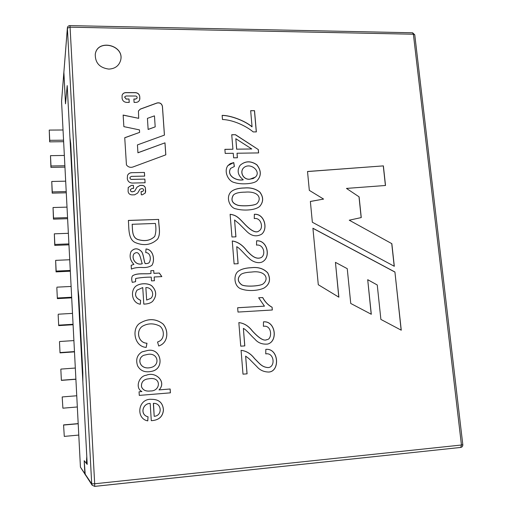 <?xml version="1.0" encoding="UTF-8"?>
<svg xmlns="http://www.w3.org/2000/svg" width="512" height="512" viewBox="0 0 512 512"><rect width="100%" height="100%" fill="white"/><g stroke="black" fill="none" stroke-linecap="round" stroke-linejoin="round"><path stroke-width="0.77" d="M56.051 271.885L70.323 271.219L56.051 271.885L56.16 271.098L70.278 270.438L56.16 271.098L55.635 260.365L69.728 259.75L55.635 260.365L56.051 271.885M54.752 245.389L68.96 244.832L54.752 245.389L54.854 244.448L68.909 243.904L54.854 244.448L54.33 233.824L68.365 233.312L54.33 233.824L54.752 245.389M53.459 219.149L67.61 218.694L53.459 219.149L53.555 218.054L67.552 217.613L53.555 218.054L53.037 207.526L67.014 207.123L53.037 207.526L53.459 219.149M52.186 193.146L66.272 192.794L52.186 193.146L52.269 191.904L66.208 191.565L52.269 191.904L51.757 181.472L65.67 181.171L51.757 181.472L52.186 193.146M50.918 167.386L64.947 167.13L50.918 167.386L50.995 165.997L64.877 165.754L50.995 165.997L50.49 155.661L64.346 155.456L50.49 155.661L50.918 167.386M49.664 141.856L63.635 141.702L49.664 141.856L49.734 140.326L63.558 140.186L49.734 140.326L49.235 130.086L63.034 129.984L49.235 130.086L49.664 141.856M56.832 287.853L57.363 298.624L56.832 287.853M71.693 297.85L57.363 298.624L71.693 297.85M71.661 297.229L57.485 297.99L71.661 297.229M71.104 286.445L56.947 287.162L71.104 286.445M58.157 314.746L58.688 325.619L58.157 314.746M73.082 324.736L58.688 325.619L73.082 324.736M73.062 324.275L58.816 325.146L73.062 324.275M72.499 313.382L58.278 314.208L72.499 313.382M59.488 341.894L60.026 352.87L59.488 341.894M74.483 351.872L60.026 352.87L74.483 351.872M74.47 351.578L60.16 352.563L74.47 351.578M73.901 340.582L59.622 341.517L73.901 340.582M60.832 369.299L61.376 380.378L60.832 369.299M75.898 379.27L61.376 380.378L75.898 379.27M75.891 379.142L61.523 380.237L75.891 379.142M75.322 368.038L60.973 369.088L75.322 368.038M62.189 396.966L62.893 408.186L62.189 396.966M77.331 406.97L62.893 408.186L77.331 406.97M76.749 395.763L62.342 396.928L76.749 395.763M63.565 424.902L64.282 436.397L63.565 424.902L64.282 436.397L63.565 424.902L78.189 423.61L63.565 424.902M78.778 435.066L64.282 436.397L78.778 435.066M78.195 423.75L63.725 425.037L78.195 423.75M61.562 101.472L67.373 28.198L70.074 27.174L69.907 25.606C68.461 25.69 67.616 26.458 67.379 27.904L63.866 72.403L65.51 103.827L67.206 85.606L69.971 137.952L70.72 143.699L77.933 288.749L78.797 296.384L82.829 372.698L82.854 381.952L87.206 464.397L84.179 460.698L84.858 473.702L85.261 474.912L84.179 460.698L86.362 463.366L86.79 456.506L67.206 85.606L65.51 103.827L63.872 72.141L61.562 101.472L80.435 467.149L92.154 485.216L94.675 486.387L94.682 483.776L461.446 445.018L460.685 447.443L94.688 486.368M87.149 463.283L86.362 463.366M170.406 392.838L139.283 395.398L139.059 391.795L141.92 391.565C134.701 388.019 139.021 375.859 146.31 375.238C155.584 371.117 167.034 381.914 159.04 389.894L170.15 388.998L170.406 392.838L139.283 395.398M147.795 350.432C161.389 347.744 164.915 368.71 152.026 371.251C145.203 372.832 140.397 371.008 137.594 365.779C135.571 359.693 137.011 355.078 141.926 351.923L147.795 350.432M151.494 280.883L151.245 277.133C145.888 277.114 140.698 277.568 135.674 278.496L135.578 281.683L132.275 282.362C131.475 279.482 131.533 277.35 132.448 275.968C136.813 272.525 145.402 274.426 151.008 273.453L150.822 270.694L153.741 270.56L153.92 273.312L159.354 273.05L161.837 276.614L154.163 276.992L154.413 280.736L151.494 280.883M131.405 269.107L131.168 265.312L133.914 264.378C130.157 260.403 129.197 256.134 131.027 251.59C134.253 247.904 137.773 247.891 141.574 251.539C143.603 254.278 143.885 261.133 145.216 263.603C147.552 263.578 148.909 263.174 149.28 262.4C151.168 259.411 150.682 252.755 145.76 252.589L146.01 248.954C153.498 249.523 155.174 260.352 151.91 265.325C149.261 267.098 145.92 267.814 141.875 267.462C137.35 267.366 133.862 267.91 131.405 269.107M128.365 220.422L158.65 219.424C158.541 225.747 161.158 233.581 157.568 239.149C151.296 245.043 143.821 246.157 135.155 242.502C127.872 239.059 129.075 227.558 128.365 220.422M265.824 349.37C278.989 347.955 280.154 371.61 268.736 372.045C263.795 371.949 259.827 370.131 256.832 366.586L248.966 358.65L245.638 356.128L247.078 373.837L242.995 374.157L241.082 350.336C246.31 350.899 250.81 353.645 254.579 358.566C259.885 363.763 261.888 367.117 268.205 367.578C275.667 367.066 274.304 352.275 265.747 353.888L265.824 349.37C278.829 348.032 280.083 371.379 268.845 372.026M263.488 321.85C275.501 320.506 278.317 341.51 267.59 344.077C262.234 344.518 258.003 342.88 254.893 339.155C250.752 335.45 246.618 329.965 243.379 328.384L244.806 345.901L240.742 346.182L238.842 322.592C244.058 323.187 248.531 325.933 252.275 330.835C259.232 338.413 264.115 341.344 266.918 339.629C272.205 339.635 272.39 324.749 263.405 326.298L263.488 321.85M272.096 307.219L272.333 309.99L237.997 312.07L237.645 307.744L264.448 306.15L258.669 297.773L262.714 297.542C265.062 301.894 268.192 305.12 272.096 307.219L272.269 309.997M251.341 267.68C258.157 266.854 263.622 268.57 267.718 272.806C270.995 279.354 269.766 284.435 264.032 288.038C258.074 290.88 247.834 291.379 241.395 289.005C233.638 286.752 232.954 273.792 239.142 270.707C241.894 268.941 245.958 267.936 251.341 267.68M234.387 166.49L230.592 168.416C226.381 175.718 236.531 181.139 243.258 179.776C237.798 175.424 236.73 170.624 240.064 165.376C245.184 160.838 250.778 160.634 256.858 164.774C261.235 170.419 261.44 175.565 257.478 180.218C255.104 184.045 240.973 184.883 234.374 182.515C228.294 181.408 223.552 171.501 227.866 165.632L230.323 163.616L233.754 162.566L234.387 166.49M233.261 153.286L225.21 153.408L224.877 149.338L232.928 149.229L231.738 134.739L235.501 134.707L258.33 149.587L258.618 152.915L237.03 153.235L237.408 157.76L233.632 157.824L233.261 153.286M222.144 115.386C230.01 115.238 244.826 120.538 252.051 126.79L250.669 110.682L254.522 110.675L256.358 131.904L253.216 131.93C246.253 126.061 233.03 119.802 222.477 119.514L222.144 115.386M137.434 144.902L137.939 152.73L164.986 142.842L165.824 154.829L132.851 167.027C130.253 167.776 128.115 167.066 126.438 164.89L124.736 137.722L139.61 132.39L139.45 129.888L123.866 126.637L123.136 115.053L138.694 118.336L138.445 110.963L140.32 109.082L157.075 102.957C159.968 102.413 161.76 103.565 162.445 106.406L164.448 135.104L137.434 144.902L137.939 152.73M145.658 191.283L145.312 192.986L142.387 194.784L141.286 194.81L141.082 191.597L142.144 191.571L143.456 190.758C143.789 189.498 143.283 188.755 141.946 188.531L139.962 189.19L137.69 193.05L134.637 194.81L131.981 194.88C129.754 194.72 128.461 193.568 128.102 191.418L128.205 187.501L131.379 185.389L133.402 185.338L133.594 188.403L132.038 188.442L130.547 189.427C130.246 190.79 130.816 191.584 132.25 191.808L134.662 191.13L137.011 187.149L140.058 185.402L142.067 185.35C144.019 185.498 145.152 186.509 145.466 188.397L145.293 193.018M401.261 330.202L394.925 271.994L312.915 228.23L318.291 284.73L338.874 297.19L335.443 262.355L347.251 268.672L350.746 303.462L371.302 314.272L367.712 279.699L377.254 284.979L380.883 319.418L401.261 330.202M108.806 69.088C99.642 67.834 95.13 62.893 95.277 54.259C97.37 38.349 124.928 45.178 120.608 60.416C118.906 65.894 114.97 68.787 108.806 69.088M131.61 172.698L144.416 172.442L144.659 176.109L131.386 176.384L130.042 177.286C129.798 178.49 130.31 179.187 131.578 179.379L144.858 179.091L145.094 182.765L132.269 183.059C129.414 182.848 127.757 181.363 127.296 178.611L127.507 175.469C128.282 173.747 129.651 172.819 131.61 172.698L144.416 172.442M139.866 98.259L139.674 99.75C139.008 101.434 137.722 102.317 135.808 102.413L134.099 102.413L133.875 99.021L135.712 99.021L137.12 98.048C137.286 96.883 136.749 96.205 135.52 96.013L126.016 95.994L124.576 97.024L126.208 99.014L129.018 99.014L129.235 102.413L126.707 102.413C124.051 102.157 122.509 100.768 122.086 98.24L122.099 95.328C122.688 93.6 123.949 92.691 125.875 92.589L135.379 92.614C137.894 92.858 139.354 94.176 139.757 96.563L139.661 99.795M244.678 187.936C250.707 187.418 255.77 188.8 259.853 192.07C263.629 197.139 263.59 201.894 259.731 206.355C255.13 210.56 242.925 210.842 236.109 208.89C230.15 208.294 225.229 197.562 231.027 191.814C233.702 189.363 238.253 188.07 244.678 187.936M254.349 214.291C264.467 213.363 268.384 228.96 261.581 234.227C256.64 236.934 251.872 236.173 247.283 231.949L238.854 223.526L234.566 219.974L235.936 236.832L231.942 236.986L230.112 214.278C236.723 215.155 238.758 217.824 245.37 224.768C251.974 231.45 256.634 233.402 259.36 230.624C263.558 228.192 261.331 217.35 254.266 218.554L254.349 214.291M256.602 240.806C267.13 239.917 270.918 256.314 263.226 261.344C258.982 264.435 252.038 261.542 249.114 258.323C245.274 255.13 240.077 248.358 236.742 246.694L238.125 263.712L234.112 263.898L232.262 240.979C237.696 241.722 242.566 244.973 246.867 250.72C251.232 255.29 255.75 259.853 261.248 257.536C266.259 254.451 263.443 243.962 256.518 245.114L256.602 240.806M143.802 304.122L142.739 287.558L137.062 290.157C134.246 294.611 135.43 297.997 140.621 300.314L140.358 304.218C132.39 303.162 130.438 292.582 134.643 287.418C137.773 283.181 147.514 282.541 151.731 285.779C156.678 290.758 156.973 295.942 152.627 301.318C150.797 303.072 147.853 304.013 143.802 304.122M158.746 346.022L157.555 342.048L158.867 341.446C164.704 339.091 164.576 329.811 159.923 326.15C153.843 323.078 148.019 323.11 142.438 326.24C135.706 330.65 138.144 342.957 146.976 343.219L146.208 347.405C134.33 346.662 131.571 329.082 139.443 323.514C147.904 318.227 155.776 318.381 163.053 323.981C168.774 330.451 168.141 341.971 160.064 345.472L158.746 346.022M151.29 420.666L150.182 403.418C142.464 403.43 139.744 414.893 148.038 416.794L147.776 420.877C135.552 418.765 137.779 398.08 151.776 399.328C159.027 399.341 162.918 402.899 163.456 410.003C162.835 416.723 158.778 420.275 151.29 420.666M309.318 190.362L307.52 171.494L383.379 165.882L385.51 185.485L346.464 188.416L359.104 196.845L361.261 217.568L349.261 220.198L391.846 243.674L394.31 266.298L312.352 222.246L310.368 201.44L323.59 199.085L309.318 190.362M95.27 54.31C97.414 38.483 124.838 45.274 120.595 60.467M401.152 330.144L394.925 271.994M394.829 272.026L312.928 228.32M338.778 297.133L335.443 262.355M371.206 314.221L367.712 279.699M144.384 172.512L144.621 176.109M130.029 177.318L130.016 177.35C129.773 178.554 130.285 179.251 131.552 179.443L144.858 179.091M144.826 179.155L145.062 182.765M127.494 175.507C128.275 173.798 129.638 172.89 131.584 172.768M141.082 191.661L142.118 191.635L143.443 190.784M128.192 187.533L131.354 185.453L133.402 185.338M133.37 185.402L133.562 188.403M130.534 189.453L130.515 189.485C130.214 190.854 130.784 191.648 132.224 191.866L134.637 191.194L136.986 187.213L140.026 185.466L142.035 185.414C143.987 185.562 145.12 186.573 145.434 188.454L145.626 191.341M148.166 129.382L155.2 126.861L154.451 115.866L147.43 118.355L148.134 129.466L155.2 126.861M148.134 129.466L147.43 118.355M137.914 152.8L164.986 142.842M164.954 142.918L165.786 154.842M124.736 137.792L139.61 132.39M123.142 115.142L138.694 118.336M138.432 111.002L140.288 109.165L157.037 103.046C159.936 102.496 161.728 103.648 162.406 106.49L164.41 135.123M133.882 99.11L135.686 99.11L137.107 98.086M124.57 97.069L126.182 99.104L129.018 99.014M128.992 99.104L129.203 102.413M122.086 95.373C122.688 93.67 123.942 92.774 125.85 92.678L135.354 92.704C137.862 92.947 139.322 94.266 139.725 96.653L139.84 98.349M222.15 115.469C230.029 115.341 244.787 120.634 251.994 126.867L252.051 126.79M250.675 110.765L254.522 110.675M254.458 110.752L256.288 131.904M224.883 149.408L232.928 149.229M231.744 134.816L235.501 134.707M235.443 134.784L258.33 149.587M258.266 149.658L258.547 152.915M237.344 157.76L237.03 153.235M251.77 148.973L235.827 138.72L236.698 149.178L251.77 148.973L236.698 149.178M236.64 149.248L235.827 138.72M230.534 168.486C226.336 175.795 236.48 181.203 243.2 179.84L243.258 179.776M240.205 165.21C245.325 160.915 250.829 160.774 256.736 164.794C261.088 170.202 261.402 175.283 257.677 180.019M227.872 165.626L233.754 162.566M233.702 162.637L234.317 166.464M243.27 168.192C239.501 172.678 243.693 180.109 249.901 179.2L255.398 177.094M249.965 179.136L253.248 178.522L255.616 176.858C261.536 171.245 249.734 161.536 243.334 168.128C239.558 172.614 243.75 180.045 249.965 179.136M233.235 195.206C230.509 200.16 232.179 203.558 238.253 205.402C244.538 206.464 255.853 205.562 257.28 203.232M245.005 192.16C239.27 192.186 235.437 193.114 233.51 194.931C230.496 199.891 232.058 203.354 238.202 205.325C244.512 206.426 256.038 205.51 257.395 203.123C262.022 197.658 257.715 190.963 245.005 192.16M230.97 191.878C233.651 189.421 238.195 188.128 244.614 188C250.579 187.494 255.597 188.832 259.674 192.019C263.475 196.915 263.558 201.638 259.917 206.189M235.878 236.832L234.566 219.974M230.118 214.33C236.717 215.258 238.707 217.888 245.35 224.858C251.923 231.507 256.576 233.44 259.296 230.669M254.349 214.349C264.416 213.459 268.307 229.03 261.517 234.278M238.061 263.712L236.742 246.694M232.269 241.018C237.677 241.798 242.534 245.056 246.835 250.79C251.181 255.341 255.699 259.898 261.184 257.574M256.602 240.851C267.078 240.006 270.835 256.371 263.155 261.382M241.05 274.317C237.261 277.856 237.35 281.274 241.318 284.563C243.859 286.976 258.618 286.426 262.688 284.179M251.686 272.045C246.541 272.301 243.014 273.043 241.114 274.278C237.318 277.824 237.408 281.242 241.376 284.531C243.917 286.938 258.675 286.387 262.752 284.147C269.818 278.918 265.44 270.125 251.686 272.045M239.085 270.746C241.837 268.979 245.901 267.974 251.277 267.718C258.099 266.899 263.552 268.608 267.654 272.845C270.931 279.392 269.702 284.467 263.968 288.07M237.645 307.763L264.448 306.15M258.675 297.798L262.714 297.542M262.65 297.574C264.998 301.92 268.128 305.146 272.026 307.245M244.742 345.901L243.379 328.384M238.842 322.611C243.987 323.226 248.397 325.92 252.064 330.694C258.906 338.202 263.75 341.21 266.598 339.718M263.482 321.875C275.443 320.589 278.227 341.542 267.52 344.096L267.59 344.07M247.014 373.837L245.638 356.128M241.082 350.342C246.291 350.938 250.778 353.696 254.541 358.611C259.834 363.789 261.83 367.13 268.134 367.59M128.371 220.48L158.65 219.424M158.611 219.475C158.509 225.798 161.126 233.626 157.53 239.2M132.186 224.237C132.685 229.766 131.77 237.504 138.08 239.539C144.966 241.574 150.522 240.518 154.739 236.384C156.032 232.608 156.25 228.288 155.392 223.443L132.154 224.288C132.659 229.792 131.744 237.498 137.984 239.565C144.826 241.606 150.374 240.595 154.637 236.531M131.168 265.338L133.914 264.378M131.078 251.507C134.387 247.923 137.894 247.968 141.587 251.654C143.571 254.4 143.866 261.203 145.184 263.642L145.216 263.603M145.184 263.642C147.52 263.616 148.877 263.219 149.248 262.445M146.01 249.005C153.414 249.581 155.085 260.211 151.974 265.242M133.907 253.875L133.779 254.061C131.226 259.078 136.314 265.741 142.291 263.693C140.73 260.621 140.051 248.826 133.907 253.875M133.734 254.131C131.226 259.174 136.301 265.766 142.259 263.738L142.291 263.693M135.642 278.534L135.52 281.574M132.576 275.782C137.088 272.755 145.408 274.374 150.97 273.491L151.008 273.453M150.829 270.733L153.741 270.56M153.702 270.598L153.92 273.312M153.888 273.35L159.354 273.05M159.315 273.088L161.779 276.614M154.374 280.736L154.163 276.992M145.856 287.597L146.662 300.038L150.771 298.394C154.829 294.861 152.006 287.27 145.856 287.597L146.662 300.038M137.12 290.086L137.03 290.189C134.214 294.643 135.405 298.029 140.595 300.346L140.621 300.314M140.595 300.346L140.326 304.205M134.624 287.437C137.747 283.232 147.424 282.586 151.648 285.779C156.602 290.682 156.947 295.846 152.685 301.267M146.624 300.07L150.739 298.419M157.555 342.048L158.547 341.606M142.061 326.509C135.738 331.13 138.291 342.97 146.944 343.232L146.976 343.219M146.944 343.232L146.195 347.334M139.59 323.398C147.968 318.285 155.744 318.458 162.912 323.898C168.608 330.144 168.192 341.536 160.531 345.235M143.693 355.322C136.166 358.605 140.013 371.072 152.013 367.194M148.019 354.33L143.75 355.296C136.192 358.56 140.026 371.066 152.051 367.181C160.269 364.275 157.734 352.768 148.019 354.33M142.086 351.846L147.757 350.451C161.062 347.802 164.838 367.994 152.621 371.098M139.059 391.795L141.92 391.565M146.426 375.206C155.693 371.194 166.944 381.997 159.008 389.901L159.04 389.894M159.008 389.901L170.15 388.998M170.106 388.998L170.368 392.845M147.238 378.995L146.822 379.098C142.899 380.109 141.126 382.669 141.504 386.79C142.906 390.163 145.901 391.558 150.477 390.97M149.568 378.656L146.861 379.091C142.931 380.102 141.158 382.662 141.536 386.784C142.938 390.163 145.933 391.552 150.515 390.963C160.493 391.334 161.856 376.851 149.568 378.656M153.35 403.36L154.189 416.314C162.573 415.885 161.984 402.886 153.491 403.36L154.189 416.314M148.038 416.794L148.006 416.794C139.712 414.886 142.432 403.43 150.144 403.418L150.182 403.418M148.006 416.794L147.744 420.845M151.776 399.328L151.744 399.328C158.963 399.334 162.854 402.874 163.418 409.939C162.771 416.659 158.803 420.23 151.501 420.653M307.526 171.552L383.379 165.882M383.283 165.946L385.414 185.491M359.104 196.845L346.464 188.416M359.014 196.902L361.165 217.587M391.846 243.674L349.261 220.198M391.75 243.718L394.202 266.24M310.374 201.485L323.59 199.085M67.379 27.904L91.699 483.827L80.435 467.149M412.525 32.787L413.389 34.221L414.752 34.733L462.816 444.755C462.848 446.246 462.138 447.142 460.685 447.443L94.675 486.387L92.154 485.216L91.699 483.827L94.682 483.776L70.074 27.174L413.389 34.221L461.446 445.018L462.816 444.73M414.765 34.835L412.627 32.787L69.894 25.606"/></g></svg>
